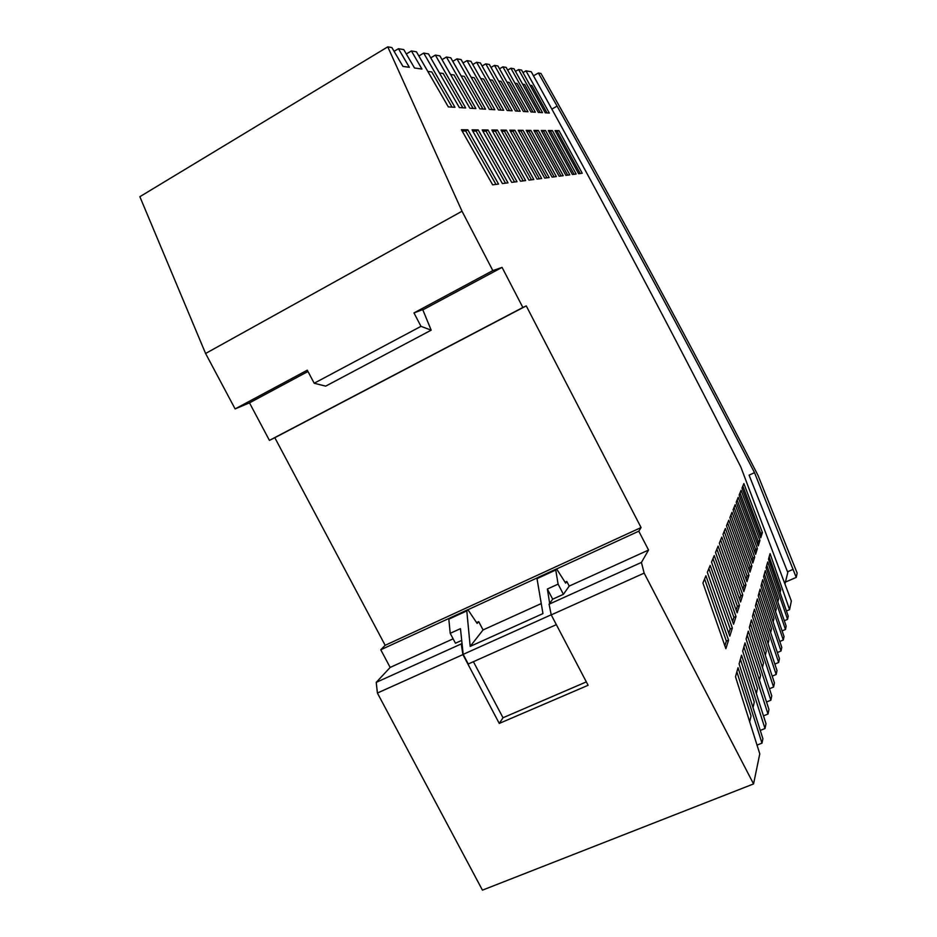 <?xml version="1.0" encoding="UTF-8"?>
<svg xmlns="http://www.w3.org/2000/svg" width="937" height="937" viewBox="0 0 937 937"><rect width="100%" height="100%" fill="white"/><g stroke="black" fill="none" stroke-linecap="round" stroke-linejoin="round"><path stroke-width="1.41" d="M756.417 693.146L757.494 688.519L743.896 646.846M782.161 630.87L785.475 629.465L765.295 570.633L763.596 576.688L784.023 636.516L783.297 640.006L762.753 579.675L760.985 585.988L781.786 647.362L781.025 651.004L760.106 589.104L758.256 595.674L779.443 658.688L778.659 662.482L757.354 598.93L755.421 605.794L776.996 670.517L776.176 674.499L754.472 609.191L752.458 616.37L774.43 682.897L773.575 687.055L751.451 619.919L749.354 627.427L771.76 695.863L770.858 700.22L748.3 631.14L746.098 638.999L768.949 709.461L768 714.029L745.009 642.887L742.69 651.133L765.997 723.715L765.002 728.529L741.554 655.209L739.117 663.853L762.894 738.707L761.98 743.135L757.119 745.079M775.625 611.416L776.304 608.523L764.346 573.983M394.09 51.324L398.448 48.701L403.777 49.626L414.529 68.014L421.943 69.045L411.402 50.949L416.461 51.828L448.331 106.9L454.972 107.31L423.7 53.081L428.478 53.913L459.376 107.579L465.689 107.954L435.354 55.107L439.898 55.904L469.87 108.212L475.891 108.575L446.434 57.028L450.756 57.778L479.861 108.821L485.6 109.172L456.987 58.867L461.098 59.581L489.383 109.406L494.865 109.734L467.036 60.612L470.948 61.292L498.472 109.957L503.696 110.273L476.617 62.275L480.353 62.92L507.151 110.484L512.152 110.789L485.776 63.857L482.098 66.012M745.957 584.852L725.39 528.468L723.013 534.242L743.837 591.587L745.957 584.852L743.99 585.707L724.207 531.326M728.553 640.158L725.87 648.673L702.926 583.001L705.912 575.751L728.553 640.158L726.339 641.107L704.589 578.972M473.115 108.411L454.023 74.96L450.603 74.503M501.108 110.121L483.539 78.954L480.763 78.579M491 67.441L494.525 65.379L520.222 111.28L515.444 110.988L489.337 64.477L485.776 63.857M488.013 129.985L517.025 181.684L511.696 182.364L482.192 129.927L488.013 129.985L485.998 131.133L482.86 131.121M494.525 65.379L497.934 65.977L523.373 111.48L527.964 111.749L502.9 66.832L506.156 67.405L530.974 111.936L535.378 112.206L510.911 68.225L514.038 68.776L538.271 112.381L542.5 112.639L518.606 69.561L521.604 70.088L545.264 112.803L549.328 113.061L525.985 70.849L531.256 71.762C605.7 206.21 675.577 338.011 740.886 467.141L791.355 601.027L789.575 609.647L770.073 553.615L768.504 559.202L788.228 616.148L787.572 619.345L767.731 561.954L766.091 567.763L786.166 626.115L785.475 629.465M786.494 610.959L789.575 609.647M784.374 620.716L787.572 619.345M779.842 641.458L783.297 640.006M777.429 652.503L781.025 651.004M774.911 664.04L778.659 662.482M772.264 676.116L776.176 674.499M769.5 688.73L773.575 687.055M766.607 701.965L770.858 700.22M763.561 715.833L768 714.029M760.352 730.403L765.002 728.529M449.83 618.045L380.773 649.774L385.166 645.312L274.822 437.708L526.243 305.884L641.072 527.543L638.788 531.197L648.556 550.042L641.423 562.434L644.164 573.128L753.559 783.929L759.778 753.828L735.498 676.76L738.04 667.694L761.98 743.135M753.559 783.929L482.438 890.15L377.4 693.04L462.901 654.6L461.25 643.918L376.241 682.359L390.167 667.425L453.121 638.823M746.075 579.148L747.058 576.056L727.639 522.998M707.33 572.32L710.176 565.409L732.359 628.036L729.818 636.141L707.33 572.32M497.395 130.067L525.622 180.572L520.527 181.228L491.843 130.02L497.395 130.067L495.415 131.192L492.499 131.18M517.739 111.128L501.072 81.332L498.636 81.004M539.361 178.791L512.984 131.309L510.431 131.297M545.498 130.512L569.813 174.844L565.889 175.36L541.235 130.477L545.498 130.512L541.797 131.496M757.389 543.624L758.15 541.223L740.031 492.897M507.678 70.111L510.911 68.225M533.001 112.065L517.119 83.498L514.999 83.217M558.991 130.641L555.055 130.606L578.609 173.708L582.228 173.24L558.991 130.641L555.582 131.578M482.895 109.008L464.33 76.354L461.145 75.92M552.373 130.583L576.15 174.024L572.378 174.516L548.286 130.548L552.373 130.583L548.836 131.531M525.528 111.608L509.271 82.433L506.999 82.128M554.13 176.882L529.03 131.414L526.793 131.391M523.033 130.313L518.196 130.266L544.713 178.1L549.164 177.526L523.033 130.313L518.793 131.344M505.488 183.172L476.113 131.075L472.752 131.051M538.33 130.454L563.219 175.699L559.131 176.226L533.879 130.407L538.33 130.454L534.453 131.449M478.175 129.892L508.006 182.844L502.408 183.57L472.061 129.833L478.175 129.892L476.113 131.075M547.032 112.92L531.888 85.501L530.026 85.244M546.903 177.807L521.183 131.356M768.129 643.321L768.949 639.795L756.346 602.514M467.832 129.798L498.543 184.074L492.663 184.835L461.402 129.739L467.832 129.798L465.724 131.004L462.117 130.981M506.331 130.161L501.037 130.102L528.96 180.138L533.821 179.506L506.331 130.161L504.399 131.25L501.67 131.239M531.466 179.81L504.399 131.25M751.896 565.96L749.951 572.144L729.876 517.575L732.055 512.27L751.896 565.96L750.01 566.791L730.93 515.01M736.002 616.487L733.566 624.206L711.523 562.141L714.24 555.536L736.002 616.487L733.894 617.389L712.975 558.604M732.605 621.418L733.894 617.389M514.87 130.231L509.81 130.184L537.018 179.096L541.668 178.487L514.87 130.231L512.984 131.309M754.695 557.105L735.194 504.656L733.097 509.751L752.821 563.032L754.695 557.105L752.833 557.925L734.093 507.339M492.206 109.57L474.169 77.689L471.182 77.279M739.469 605.454L737.15 612.833L715.528 552.42L718.117 546.107L739.469 605.454L737.407 606.344L716.887 549.105M509.611 110.636L492.499 80.172L489.899 79.821M462.855 107.79L443.189 73.496L439.512 72.992M770.729 632.229L771.514 628.926L759.122 592.606M765.4 654.928L766.279 651.156L753.43 612.868M759.942 540.426L758.22 545.896L739.152 495.029L741.097 490.32L759.942 540.426L758.15 541.223M762.413 532.567L743.884 483.562L742.01 488.083L760.75 537.826L762.413 532.567L760.657 533.352L742.842 486.08M561.052 175.98L536.538 131.461M567.693 175.125L543.753 131.508M753.114 707.154L754.285 702.211L740.406 659.273M495.966 184.402L465.724 131.004M540.157 112.499L524.65 84.517L522.67 84.248M523.209 180.876L495.415 131.192M514.565 182.001L485.998 131.133M530.846 130.384L526.207 130.337L552.08 177.14L556.344 176.589L530.846 130.384L529.03 131.414M580.19 173.509L557.304 131.59M757.365 548.59L755.573 554.294L736.189 502.244L738.204 497.348L757.365 548.59L755.55 549.398L737.114 499.983M754.73 551.963L755.55 549.398M759.942 535.613L760.657 533.352M749.787 721.326L751.029 716.032L736.869 671.864M751.966 560.654L752.833 557.925M728.834 633.271L730.204 628.961L708.887 568.548M736.213 610.116L737.407 606.344M773.236 621.606L773.962 618.514L761.793 583.107M762.542 667.074L763.491 663.045L750.396 623.679M777.921 601.648L778.565 598.942L766.806 565.234M732.359 628.036L730.204 628.961M742.936 589.022L743.99 585.707M461.707 640.393L455.452 643.227L450.217 633.318L448.811 619.158L466.79 610.901L470.187 646.389L483.07 629.933L478.69 621.618L476.558 622.59M461.25 643.918L461.988 643.04L460.465 628.645L450.217 633.318M574.065 174.294L550.663 131.543M418.874 55.974L423.7 53.081M452.056 107.134L431.793 71.95L427.846 71.423M515.491 71.376L518.606 69.561M522.987 72.582L525.985 70.849M742.783 594.925L740.57 601.964L719.347 543.132L721.83 537.1L742.783 594.925L740.769 595.803L720.635 540.028M739.644 599.329L740.769 595.803M780.123 592.278L780.72 589.736L769.172 556.824M724.875 645.722L726.339 641.107M499.515 68.799L502.9 66.832M430.762 57.848L435.354 55.107M442.053 59.64L446.434 57.028M748.991 575.201L746.965 581.654L726.515 525.727L728.799 520.199L748.991 575.201L747.058 576.056M759.556 679.793L760.563 675.483L747.222 635.005M641.423 562.434L549.07 604.201L551.237 614.895L644.164 573.128M749.085 569.708L750.01 566.791M463.03 62.966L467.036 60.612M472.787 64.524L476.617 62.275M452.794 61.338L456.987 58.867M551.237 614.895L588.108 685.287L499.269 723.434L462.901 654.6M586.328 681.89L503.017 717.754L499.269 723.434M377.4 693.04L376.241 682.359M563.418 594.316L552.678 599.188L549.668 603.381L547.372 589.033L558.101 584.138L563.418 594.316L569.227 586.082L566.815 581.467L565.632 583.119L556.601 568.9L555.746 570.024L558.101 584.138M470.187 646.389L542.956 613.594L537.006 578.644L555.746 570.024M461.988 643.04L463.183 654.366L551.214 614.789M503.017 717.754L473.408 661.698M556.344 624.651L468.266 663.993L463.183 654.366M549.668 603.381L549.07 604.201M648.556 550.042L569.227 586.082M552.678 599.188L547.372 589.033M448.811 619.158L449.924 617.94L467.914 609.671L466.79 610.901M467.914 609.671L477.12 623.421L478.69 621.618M566.815 581.467L565.081 582.252M556.601 568.9L537.85 577.52L537.006 578.644M483.07 629.933L541.246 603.569M638.788 531.197L556.637 568.946M537.779 577.625L467.95 609.718M390.167 667.425L380.773 649.774M235.117 408.919L307.289 370.185L314.188 383.233L325.678 386.138L431.196 330.164L420.982 326.345L413.967 312.923L492.827 270.594L462.023 211.223L387.777 46.85L139.859 196.7L205.59 353.483L235.117 408.919L249.488 402.863L269.434 440.378L274.822 437.708M269.434 440.378L522.858 307.488L502.068 267.385L422.833 309.889M307.98 371.485L249.488 402.863M502.068 267.385L492.827 270.594M431.196 330.164L422.716 309.608L413.967 312.923M420.982 326.345L314.188 383.233M785.124 583.271L787.806 572.495L749.073 475.153L754.508 472.646L796.239 577.403L785.417 582.088M551.858 109.09L557.105 106.127C627.251 231.17 693.052 353.343 754.508 472.646M557.105 106.127L538.377 72.992L540.954 73.437C618.701 211.212 691.049 345.203 758.021 475.399L797.141 573.046L796.239 577.403M387.777 46.85L391.877 47.564L402.945 66.41L409.34 67.288L398.448 48.701M411.402 50.949L406.33 53.995M205.59 353.483L462.023 211.223M526.243 305.884L522.858 307.488M641.072 527.543L385.166 645.312M538.377 72.992L533.493 75.815M787.537 571.781L793.182 569.321"/></g></svg>
